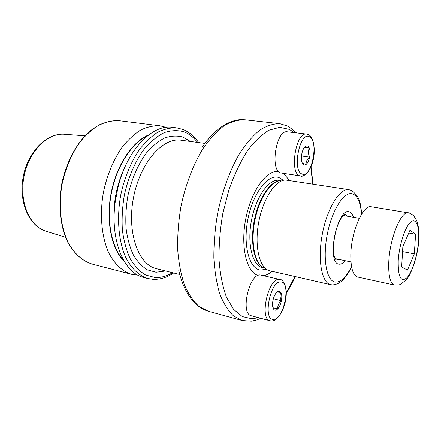 <?xml version="1.0" encoding="UTF-8"?>
<svg xmlns="http://www.w3.org/2000/svg" width="441" height="441" viewBox="0 0 441 441"><rect width="100%" height="100%" fill="white"/><g stroke="black" fill="none" stroke-linecap="round" stroke-linejoin="round"><path stroke-width="0.66" d="M283.602 173.473L289.494 180.468M272.114 271.303C269.324 273.663 266.529 275.123 263.74 275.697M269.875 270.796L268.326 270.294C258.977 266.623 254.319 244.887 258.812 221.68C263.205 198.456 275.559 179.972 285.603 180.011L348.914 189.663C339.884 187.877 327.272 207.97 322.377 233.84C317.377 259.694 321.682 283.023 330.733 284.693L269.875 270.796M137.912 275.151L131.55 274.302C122.548 271.496 114.588 264.203 108.773 252.908C101.573 236.982 99.473 214.491 103.486 191.962C107.185 174.862 113.32 160.055 121.881 147.553C127.769 140.117 133.998 134.307 140.569 130.112C147.189 126.936 153.65 125.498 159.962 125.801L166.185 127.361M124.439 261.706C111.656 249.424 105.691 221.448 111.071 193.417C116.418 165.375 132.289 141.578 148.705 134.88M143.827 277.483C123.888 273.299 109.737 239.766 115.299 201.449L117.968 187.508C126.942 149.841 152.47 123.904 172.547 127.372L176.67 127.884C170.469 127.603 164.107 129.086 157.575 132.339C151.081 136.616 144.913 142.537 139.075 150.105C130.569 162.834 124.445 177.883 120.696 195.258C116.611 218.135 118.552 240.935 125.553 257.026C131.22 268.437 139.009 275.763 147.851 278.53L143.827 277.483M258.15 275.449C246.491 272.279 240.257 246.337 245.83 218.493C251.265 190.617 266.766 169.526 278.635 171.527M251.381 315.778C239.882 313.97 249.286 272.731 260.62 275.019L279.434 279.407C268.481 277.218 258.999 319.113 270.124 320.794L251.381 315.778M272.962 307.735L277.709 308.954L273.437 308.871C272.461 306.953 272.29 304.191 272.929 300.597L272.957 300.459C273.734 296.865 274.98 294.136 276.7 292.284L279.103 291.066L280.928 292.411L277.152 292.041L278.249 291.209M280.967 292.482C279.666 294.842 279.815 297.57 281.419 300.663C282.047 297.157 281.898 294.428 280.967 292.482L280.928 292.411M277.67 308.954C276.204 310.392 274.941 310.574 273.872 309.494L273.475 308.943M281.391 300.801C278.74 303.088 277.521 305.784 277.736 308.887C279.423 307.002 280.641 304.307 281.391 300.801L281.419 300.663M273.376 298.722L281.424 300.734M277.538 291.578L278.166 291.733M280.735 172.96C269.633 170.331 276.248 129.268 287.405 131.826L306.655 134.081C295.878 131.545 289.103 173.241 299.825 175.821L280.735 172.96M301.517 155.982L309.654 157.139C307.03 159.328 305.861 161.759 306.159 164.421L305.045 165L303.838 164.884L302.184 162.795C301.313 160.375 301.192 157.36 301.837 153.755L301.865 153.617C302.631 150.061 303.821 147.614 305.437 146.274L307.675 145.872L309.339 147.994L306.286 146.969L305.497 146.384L305.971 145.943M309.378 148.082C308 150.855 308.099 153.826 309.681 157.007C310.31 153.49 310.21 150.513 309.378 148.082L309.339 147.994M306.098 164.465L302.339 163.148M309.654 157.139C308.909 160.612 307.746 163.038 306.159 164.421M304.378 147.371L309.373 148.005M350.815 254.347C350.645 267.913 352.965 275.482 357.778 277.058L394.557 285.084C390.23 283.602 388.306 275.917 388.775 262.031C389.717 238.454 401.205 210.467 408.372 212.86L371.234 206.746C363.235 204.255 351.268 231.332 350.815 254.347M407.49 270.118L401.646 266.954L402.848 246.673L409.976 230.213L415.598 234.243L414.32 253.873L407.49 270.118M408.763 233.019L415.598 234.243M402.556 251.602L414.32 253.873M344.366 214.657L345.452 214.789L347.453 216.233M339.184 259.462L336.582 260.041L335.733 259.788M296.644 132.906L288.287 126.291L279.903 123.695C273.459 123.59 266.733 125.757 259.727 130.194C252.682 135.966 245.88 143.893 239.314 153.97C229.838 170.435 222.192 191.306 217.54 213.786C215.021 228.879 213.791 243.553 213.846 257.803C214.657 271.43 216.647 283.519 219.816 294.064C223.576 303.485 228.146 310.767 233.515 315.916L242.241 320.53L208.4 311.274L199.161 306.578C193.445 301.44 188.55 294.241 184.47 284.985C180.992 274.644 178.726 262.83 177.684 249.545C177.414 235.676 178.484 221.421 180.898 206.774C185.44 184.977 193.141 164.785 202.827 148.876C209.563 139.147 216.586 131.506 223.896 125.955C231.2 121.699 238.245 119.649 245.031 119.809C239.54 119.522 235.61 119.307 225.682 124.213C217.077 129.125 209.243 136.793 202.176 147.211M258.503 317.685L251.993 318.788L242.274 316.566L233.565 309.35L226.454 297.206C222.65 286.788 220.191 274.445 219.067 260.179C218.819 245.124 220.07 229.546 222.826 213.438L228.829 190.17C234.022 175.446 240.075 162.547 246.982 151.467C254.165 141.781 261.48 134.703 268.916 130.244L279.6 127.322L289.329 129.373L294.318 132.636M266.358 269.181L260.857 270.085C249.358 269.396 242.649 245.361 247.941 218.979C253.079 192.557 268.293 173.407 279.081 177.607L283.359 180.319M264.137 267.919C254.683 264.892 249.788 243.619 254.209 220.798C258.525 197.959 270.923 179.994 280.829 180.672C271 180.656 258.994 198.505 254.76 220.902C250.427 243.289 254.997 264.308 264.131 267.913M264.319 268.018L262.516 267.61C252.439 265.669 246.894 243.923 251.486 220.28C255.951 196.609 269.126 178.445 279.208 180.358L281.033 180.645M351.538 266.59C346.367 276.965 341.069 282.146 335.645 282.124C326.72 281.782 322.332 259.258 327.316 234.193C332.178 209.1 344.636 190.451 352.921 193.996C357.745 196.228 360.628 202.954 361.565 214.166M345.22 260.719C343.115 263.249 341.097 264.402 339.162 264.181C326.059 263.911 337.332 206.454 349.41 211.906C351.179 212.507 352.552 214.304 353.528 217.292M64.722 134.285C46.696 132.587 27.981 151.638 23.241 176.609C18.428 201.57 28.792 226.183 46.167 231.26C29.79 226.751 19.018 202.138 23.968 176.747C28.737 151.329 47.837 132.427 64.722 134.285L84.948 135.811M92.202 264.087C82.649 261.127 74.705 254.093 68.361 242.985C60.715 227.473 58.267 205.726 62.104 184.046C65.692 167.591 71.822 153.38 80.494 141.407C86.475 134.29 92.842 128.739 99.589 124.753C106.391 121.744 113.072 120.415 119.621 120.768C109.418 120.007 99.302 123.64 89.275 131.666C76.42 143.275 66.156 162.497 61.734 183.974C57.914 205.567 60.356 227.22 68.024 242.759C74.38 253.917 82.439 261.022 92.202 264.087L131.55 274.302M114.186 222.187C113.023 203.18 116.49 185.06 124.588 167.823M172.547 272.698C166.726 276.22 160.86 277.824 154.962 277.51L145.684 275.03C139.83 271.54 134.703 266.171 130.31 258.917C126.484 250.67 123.844 241.089 122.389 230.18C121.699 218.747 122.361 207 124.373 194.944C128.309 177.061 135.448 160.805 144.565 148.628C150.91 141.335 157.52 135.977 164.383 132.565C171.207 130.332 177.712 130.078 183.897 131.804C189.09 133.794 193.616 137.333 197.474 142.421M165.678 270.989L156.009 272.24L147.432 269.848C142.03 266.562 137.311 261.541 133.281 254.793C129.775 247.136 127.361 238.272 126.043 228.19C125.426 217.645 126.043 206.812 127.896 195.699C131.71 178.842 137.901 164.581 146.473 152.922C152.321 146.153 158.413 141.153 164.758 137.934C171.075 135.806 177.106 135.514 182.855 137.052L190.462 141.473M179.796 274.506L156.445 268.69C138.353 264.776 126.705 232.501 133.469 197.7C140.029 162.856 162.768 137.162 181.03 140.205L204.872 143.419M123.673 260.405C111.579 247.781 106.127 220.599 111.33 193.467C116.512 166.329 131.611 143.071 147.509 135.806M310.784 167.288L312.757 184.068M295.068 276.546L286.308 292.559M273.541 319.345C262.395 320.662 270.394 280.074 280.9 281.926C291.391 281.926 283.938 319.841 273.541 319.345M302.135 174.035C291.815 171.268 299.781 130.85 309.466 136.765C319.163 140.696 311.737 178.462 302.135 174.035M398.217 260.907C398.002 277.157 400.935 282.747 407.021 277.67C412.412 271.871 417.66 254.782 418.597 240.45C419.6 226.057 415.973 217.198 410.466 222.308C404.976 227.181 399.039 245.665 398.217 260.907M208.4 311.274C203.191 309.51 199.459 308.259 192.039 300.034C185.859 292.289 181.411 282.273 178.688 269.986M279.903 123.695L245.031 119.809M242.241 320.53L251.315 321.175L256.166 320.149L260.857 318.314M361.78 213.83C360.275 203.698 360.573 197.204 351.505 190.49L348.914 189.663M330.733 284.693L332.63 284.914C337.139 284.484 340.932 282.427 344.013 278.751C347.706 274.175 350.242 270.25 351.609 266.981M335.799 259.881L336.411 260.008L335.232 258.922C333.843 257.004 333.335 251.376 333.71 242.026C334.901 232.539 337.332 224.678 341.003 218.449C344.151 214.315 344.823 214.32 345.656 214.194C346.091 214.238 345.898 214.409 345.083 214.701L344.465 214.596M46.167 231.26L65.527 237.302M159.962 125.801L119.621 120.768M198.626 142.575C194.409 136.357 189.183 131.986 182.943 129.461L176.67 127.884M147.851 278.53L153.093 279.34C160.226 279.588 167.089 277.466 173.677 272.979M311.054 166.665L313.049 184.112M295.354 276.612C292.78 282.273 289.765 287.83 286.303 293.287M270.124 320.794L272.075 320.949C277.494 320.894 284.671 309.648 285.983 297.763C287.659 285.255 282.141 278.905 280.013 279.5M273.552 308.805L273.872 309.494M300.602 176.025C302.35 177.359 309.797 173.506 312.856 161.285C316.153 149.846 313.193 136.534 308.827 134.836L306.655 134.081M302.548 163.297L303.287 164.515M394.557 285.084C398.091 285.145 400.219 284.814 400.946 284.092L405.83 280.085C410.042 277.031 417.925 257.186 418.785 240.218C419.485 220.836 415.224 218.753 414.281 216.57C414.43 215.517 407.986 212.093 408.372 212.86M335.083 258.608L350.953 261.91M343.33 215.511L359.294 218.301"/></g></svg>

